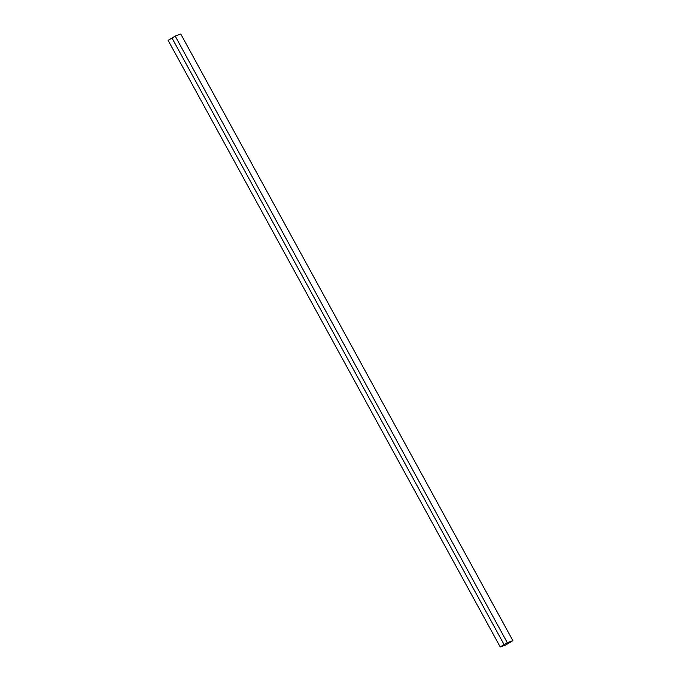 <?xml version="1.0" encoding="UTF-8"?>
<svg xmlns="http://www.w3.org/2000/svg" width="681" height="681" viewBox="0 0 681 681"><rect width="100%" height="100%" fill="white"/><g stroke="black" fill="none" stroke-linecap="round" stroke-linejoin="round"><path stroke-width="1.02" d="M507.285 642.66L512.878 640.642L505.813 644.924L500.22 646.95L507.285 642.66L175.187 36.076L172.021 38.085L504.119 644.677M175.187 36.076L180.78 34.05L512.878 640.642M172.021 38.085L168.122 40.358L500.22 646.95"/></g></svg>
